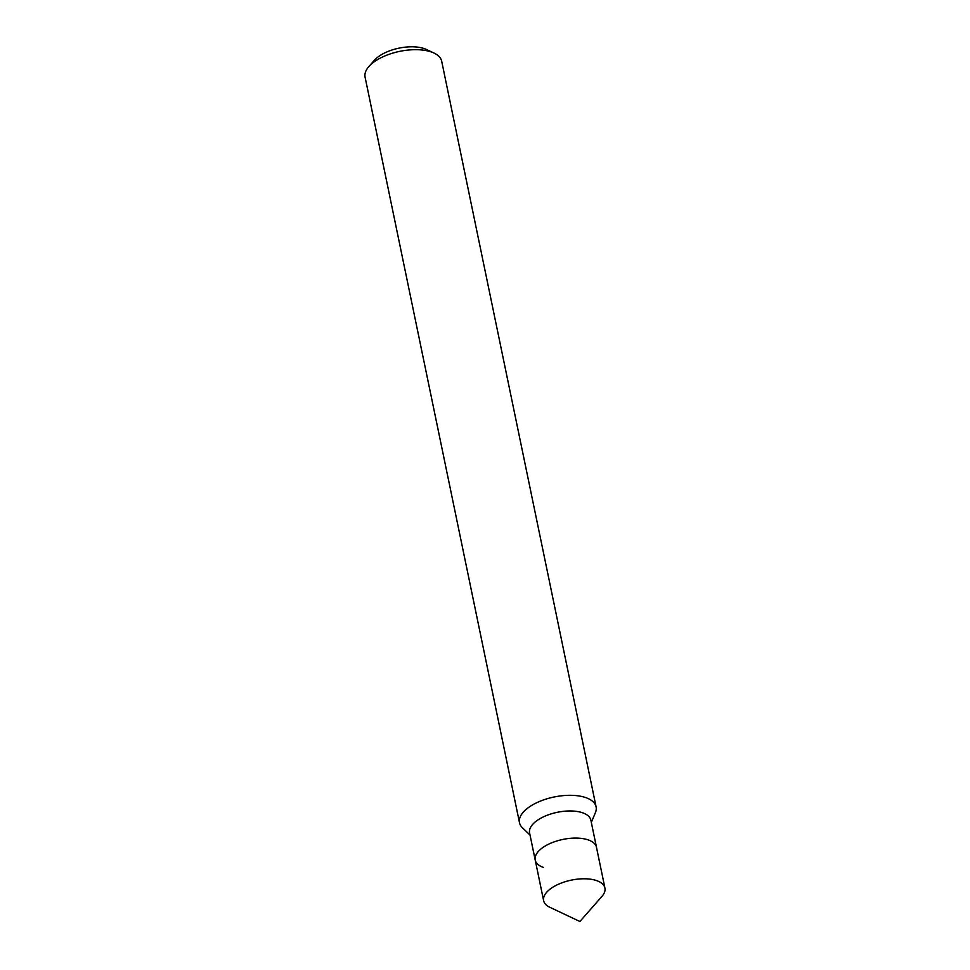 <?xml version="1.0" encoding="UTF-8"?>
<svg xmlns="http://www.w3.org/2000/svg" width="970" height="970" viewBox="0 0 970 970"><rect width="100%" height="100%" fill="white"/><g stroke="black" fill="none" stroke-linecap="round" stroke-linejoin="round"><path stroke-width="1.45" d="M591.324 822.414L595.41 812.63A39.115 18.188 168.3 0 0 596.101 806.87L441.689 61.231A39.115 18.188 168.3 0 0 434.051 53.071L426.509 49.506A31.295 14.55 168.3 0 0 424.387 48.645A31.295 14.55 168.3 0 0 374.347 60.31L368.855 66.566A39.115 18.188 168.3 0 0 365.084 77.103L519.496 822.73A39.115 18.188 168.3 0 0 522.418 827.749L530.044 835.097M434.051 53.071A39.115 18.188 168.3 0 0 431.383 51.992A39.115 18.188 168.3 0 0 368.855 66.566M596.101 806.87A39.115 18.188 168.3 0 0 585.807 797.619A39.115 18.188 168.3 0 0 541.903 800.517A39.115 18.188 168.3 0 0 519.496 822.73M604.916 888.023A31.295 14.55 168.3 0 0 596.683 880.627A31.295 14.55 168.3 0 0 561.557 882.955A31.295 14.55 168.3 0 0 543.636 900.718A31.295 14.55 168.3 0 0 549.747 907.253L579.89 921.5L601.909 896.45A31.295 14.55 168.3 0 0 604.916 888.023L596.489 847.331A31.295 14.55 168.3 0 0 588.256 839.935A31.295 14.55 168.3 0 1 596.489 847.331L590.875 820.196A31.295 14.55 168.3 0 0 582.63 812.799A31.295 14.55 168.3 0 0 547.516 815.127A31.295 14.55 168.3 0 0 529.584 832.89L535.21 860.026A31.295 14.55 168.3 0 0 543.442 867.422M535.21 860.026A31.295 14.55 168.3 0 1 553.13 842.251A31.295 14.55 168.3 0 1 588.256 839.935A31.295 14.55 168.3 0 0 553.13 842.251A31.295 14.55 168.3 0 0 535.21 860.026L543.636 900.718"/></g></svg>
